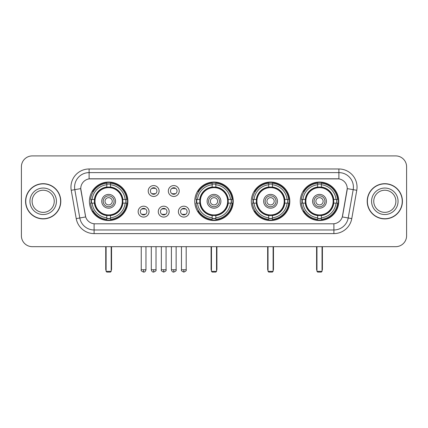 <?xml version="1.0" encoding="UTF-8"?>
<svg xmlns="http://www.w3.org/2000/svg" width="428" height="428" viewBox="0 0 428 428"><rect width="100%" height="100%" fill="white"/><g stroke="black" fill="none" stroke-linecap="round" stroke-linejoin="round"><path stroke-width="0.64" d="M194.756 201.294A19.244 19.244 0 0 0 214 220.532A19.244 19.244 0 0 0 233.244 201.294A19.244 19.244 0 0 0 214 182.05A19.244 19.244 0 0 0 194.756 201.294M251.322 201.294A19.244 19.244 0 0 0 270.566 220.532A19.244 19.244 0 0 0 289.804 201.294A19.244 19.244 0 0 0 270.566 182.05A19.244 19.244 0 0 0 251.322 201.294M300.263 201.294A19.244 19.244 0 0 0 319.502 220.532A19.244 19.244 0 0 0 338.746 201.294A19.244 19.244 0 0 0 319.502 182.05A19.244 19.244 0 0 0 300.263 201.294M89.398 201.294A19.244 19.244 0 0 0 108.642 220.532A19.244 19.244 0 0 0 127.881 201.294A19.244 19.244 0 0 0 108.642 182.05A19.244 19.244 0 0 0 89.398 201.294M149.051 211.641A5.446 5.446 0 0 1 143.605 217.087A5.446 5.446 0 0 1 138.158 211.641A5.446 5.446 0 0 1 143.605 206.194A5.446 5.446 0 0 1 149.051 211.641M140.336 211.641A3.269 3.269 0 0 0 143.605 214.91A3.269 3.269 0 0 0 146.874 211.641A3.269 3.269 0 0 0 143.605 208.372A3.269 3.269 0 0 0 140.336 211.641M169.162 211.641A5.446 5.446 0 0 1 163.715 217.087A5.446 5.446 0 0 1 158.269 211.641A5.446 5.446 0 0 1 163.715 206.194A5.446 5.446 0 0 1 169.162 211.641M160.452 211.641A3.269 3.269 0 0 0 163.715 214.91A3.269 3.269 0 0 0 166.984 211.641A3.269 3.269 0 0 0 163.715 208.372A3.269 3.269 0 0 0 160.452 211.641M189.278 211.641A5.446 5.446 0 0 1 183.831 217.087A5.446 5.446 0 0 1 178.385 211.641A5.446 5.446 0 0 1 183.831 206.194A5.446 5.446 0 0 1 189.278 211.641M180.562 211.641A3.269 3.269 0 0 0 183.831 214.91A3.269 3.269 0 0 0 187.1 211.641A3.269 3.269 0 0 0 183.831 208.372A3.269 3.269 0 0 0 180.562 211.641M159.104 191.016A5.446 5.446 0 0 1 153.663 196.463A5.446 5.446 0 0 1 148.216 191.016A5.446 5.446 0 0 1 153.663 185.575A5.446 5.446 0 0 1 159.104 191.016M150.394 191.016A3.269 3.269 0 0 0 153.663 194.285A3.269 3.269 0 0 0 156.926 191.016A3.269 3.269 0 0 0 153.663 187.753A3.269 3.269 0 0 0 150.394 191.016M179.22 191.016A5.446 5.446 0 0 1 173.773 196.463A5.446 5.446 0 0 1 168.327 191.016A5.446 5.446 0 0 1 173.773 185.575A5.446 5.446 0 0 1 179.22 191.016M170.505 191.016A3.269 3.269 0 0 0 173.773 194.285A3.269 3.269 0 0 0 177.042 191.016A3.269 3.269 0 0 0 173.773 187.753A3.269 3.269 0 0 0 170.505 191.016M76.227 218.606L71.235 190.289A18.153 18.153 0 0 1 89.11 168.98L338.89 168.98A18.153 18.153 0 0 1 356.765 190.289L351.773 218.606A18.153 18.153 0 0 1 333.899 233.602L94.101 233.602A18.153 18.153 0 0 1 76.227 218.606L85.691 216.937L80.908 190.289A9.801 9.801 0 0 1 90.559 178.786L337.441 178.786A9.801 9.801 0 0 1 347.092 190.289L342.609 215.701A9.801 9.801 0 0 1 332.957 223.801L95.043 223.801A9.801 9.801 0 0 1 85.391 215.701L80.758 188.609L74.809 189.657A14.52 14.52 0 0 1 89.11 172.612L338.89 172.612A14.52 14.52 0 0 1 353.191 189.657L348.199 217.975A14.52 14.52 0 0 1 333.899 229.975L94.101 229.975A14.52 14.52 0 0 1 79.801 217.975L74.809 189.657A14.52 14.52 0 0 1 74.59 187.132M91.127 203.107A17.607 17.607 0 0 1 91.127 199.48M301.991 203.107A17.607 17.607 0 0 1 301.991 199.48M253.05 203.107A17.607 17.607 0 0 1 253.05 199.48M196.484 203.107A17.607 17.607 0 0 1 196.484 199.48M25.573 201.294A17.607 17.607 0 0 0 43.185 218.901A17.607 17.607 0 0 0 60.792 201.294A17.607 17.607 0 0 0 43.185 183.687A17.607 17.607 0 0 0 25.573 201.294M367.208 201.294A17.607 17.607 0 0 0 384.815 218.901A17.607 17.607 0 0 0 402.427 201.294A17.607 17.607 0 0 0 384.815 183.687A17.607 17.607 0 0 0 367.208 201.294M89.11 168.98L89.11 178.893L338.89 178.893L338.89 168.98M80.758 188.588L80.865 187.132M332.957 223.801L95.043 223.801M356.765 190.289L347.242 188.609L342.309 216.937L351.773 218.606M342.609 215.701L342.55 216.012M85.45 216.012L85.391 215.701M406.6 166.802A10.893 10.893 0 0 0 395.707 155.91L32.293 155.91A10.893 10.893 0 0 0 21.4 166.802L21.4 235.785A10.893 10.893 0 0 0 32.293 246.672L395.707 246.672A10.893 10.893 0 0 0 406.6 235.785L406.6 166.802L406.6 235.785M21.4 166.802L21.4 235.785M395.707 155.91L32.293 155.91M32.293 246.672L395.707 246.672M54.249 201.294A11.064 11.064 0 0 0 43.185 190.225A11.064 11.064 0 0 0 32.116 201.294A11.064 11.064 0 0 0 43.185 212.358A11.064 11.064 0 0 0 54.249 201.294A11.064 11.064 0 0 1 43.185 212.358A11.064 11.064 0 0 1 32.116 201.294M60.61 201.294A17.425 17.425 0 0 0 43.185 183.869A17.425 17.425 0 0 0 25.755 201.294A17.425 17.425 0 0 0 43.185 218.719A17.425 17.425 0 0 0 60.61 201.294M395.884 201.294A11.064 11.064 0 0 0 384.815 190.225A11.064 11.064 0 0 0 373.751 201.294A11.064 11.064 0 0 0 384.815 212.358A11.064 11.064 0 0 0 395.884 201.294A11.064 11.064 0 0 1 384.815 212.358A11.064 11.064 0 0 1 373.751 201.294M402.245 201.294A17.425 17.425 0 0 0 384.815 183.869A17.425 17.425 0 0 0 367.39 201.294A17.425 17.425 0 0 0 384.815 218.719A17.425 17.425 0 0 0 402.245 201.294M122.756 203.107A14.231 14.231 0 0 0 110.456 187.175L110.456 187.175A14.231 14.231 0 0 0 94.524 203.107A14.231 14.231 0 0 0 122.756 203.107L122.756 203.107A14.231 14.231 0 0 1 110.456 215.407L110.456 217.82A16.628 16.628 0 0 0 125.169 203.107L126.704 203.107A18.153 18.153 0 0 1 110.456 219.355L110.456 217.82M91.49 203.107A17.243 17.243 0 0 1 91.49 199.48M110.456 184.142A17.243 17.243 0 0 0 106.829 184.142M125.789 199.48A17.243 17.243 0 0 1 125.789 203.107M125.169 199.48L126.704 199.48A18.153 18.153 0 0 0 110.456 183.232L110.456 187.004A14.402 14.402 0 0 1 122.927 199.48L125.169 199.48A16.628 16.628 0 0 0 110.456 184.762M92.111 203.107L90.581 203.107A18.153 18.153 0 0 0 106.829 219.355L106.829 215.578A14.402 14.402 0 0 1 94.353 203.107L92.111 203.107A16.628 16.628 0 0 0 106.829 217.82M125.169 203.107L122.927 203.107A14.402 14.402 0 0 1 110.456 215.578L110.456 215.407M94.524 203.107L94.524 203.107A14.231 14.231 0 0 0 106.829 215.407M110.456 218.441A17.243 17.243 0 0 1 106.829 218.441M106.829 184.762L106.829 183.232A18.153 18.153 0 0 0 90.581 199.48L94.353 199.48A14.402 14.402 0 0 1 106.829 187.004L106.829 184.762A16.628 16.628 0 0 0 92.111 199.48M122.29 201.294A13.653 13.653 0 0 1 108.642 214.942A13.653 13.653 0 0 1 94.989 201.294A13.653 13.653 0 0 1 108.642 187.641A13.653 13.653 0 0 1 122.29 201.294M115.539 201.294A6.896 6.896 0 0 0 108.642 194.398A6.896 6.896 0 0 0 101.746 201.294A6.896 6.896 0 0 0 108.642 208.19A6.896 6.896 0 0 0 115.539 201.294M114.089 201.294A5.446 5.446 0 0 0 108.642 195.847A5.446 5.446 0 0 0 103.196 201.294A5.446 5.446 0 0 0 108.642 206.74A5.446 5.446 0 0 0 114.089 201.294M112.27 201.294A3.633 3.633 0 0 1 108.642 204.921A3.633 3.633 0 0 1 105.01 201.294A3.633 3.633 0 0 1 108.642 197.661A3.633 3.633 0 0 1 112.27 201.294A3.633 3.633 0 0 1 108.642 204.921A3.633 3.633 0 0 1 105.01 201.294A3.633 3.633 0 0 1 108.642 197.661A3.633 3.633 0 0 1 112.27 201.294M93.363 191.493L92.507 191.493A18.88 18.88 0 0 1 127.523 201.294A18.88 18.88 0 0 1 92.507 211.095L93.363 211.095M106.101 246.672L106.101 271.363L111.184 271.363L111.184 246.672M106.101 271.363L106.829 272.09L110.456 272.09L111.184 271.363M228.113 203.107A14.231 14.231 0 0 0 215.814 187.175L215.814 187.175A14.231 14.231 0 0 0 199.887 203.107A14.231 14.231 0 0 0 228.113 203.107L228.113 203.107A14.231 14.231 0 0 1 215.814 215.407L215.814 217.82A16.628 16.628 0 0 0 230.526 203.107L232.062 203.107A18.153 18.153 0 0 1 215.814 219.355L215.814 217.82M196.853 203.107A17.243 17.243 0 0 1 196.853 199.48M215.814 184.142A17.243 17.243 0 0 0 212.186 184.142M231.147 199.48A17.243 17.243 0 0 1 231.147 203.107M230.526 199.48L232.062 199.48A18.153 18.153 0 0 0 215.814 183.232L215.814 187.004A14.402 14.402 0 0 1 228.285 199.48L230.526 199.48A16.628 16.628 0 0 0 215.814 184.762M197.474 203.107L195.938 203.107A18.153 18.153 0 0 0 212.186 219.355L212.186 215.578A14.402 14.402 0 0 1 199.716 203.107L197.474 203.107A16.628 16.628 0 0 0 212.186 217.82M230.526 203.107L228.285 203.107A14.402 14.402 0 0 1 215.814 215.578L215.814 215.407M199.887 203.107L199.887 203.107A14.231 14.231 0 0 0 212.186 215.407M215.814 218.441A17.243 17.243 0 0 1 212.186 218.441M212.186 184.762L212.186 183.232A18.153 18.153 0 0 0 195.938 199.48L199.716 199.48A14.402 14.402 0 0 1 212.186 187.004L212.186 184.762A16.628 16.628 0 0 0 197.474 199.48M227.653 201.294A13.653 13.653 0 0 1 214 214.942A13.653 13.653 0 0 1 200.347 201.294A13.653 13.653 0 0 1 214 187.641A13.653 13.653 0 0 1 227.653 201.294M220.896 201.294A6.896 6.896 0 0 0 214 194.398A6.896 6.896 0 0 0 207.104 201.294A6.896 6.896 0 0 0 214 208.19A6.896 6.896 0 0 0 220.896 201.294M219.446 201.294A5.446 5.446 0 0 0 214 195.847A5.446 5.446 0 0 0 208.554 201.294A5.446 5.446 0 0 0 214 206.74A5.446 5.446 0 0 0 219.446 201.294M217.633 201.294A3.633 3.633 0 0 1 214 204.921A3.633 3.633 0 0 1 210.367 201.294A3.633 3.633 0 0 1 214 197.661A3.633 3.633 0 0 1 217.633 201.294A3.633 3.633 0 0 1 214 204.921A3.633 3.633 0 0 1 210.367 201.294A3.633 3.633 0 0 1 214 197.661A3.633 3.633 0 0 1 217.633 201.294M198.72 191.493L197.864 191.493A18.88 18.88 0 0 1 232.88 201.294A18.88 18.88 0 0 1 197.864 211.095L198.72 211.095M211.459 246.672L211.459 271.363L216.541 271.363L216.541 246.672M211.459 271.363L212.186 272.09L215.814 272.09L216.541 271.363M284.679 203.107A14.231 14.231 0 0 0 272.379 187.175L272.379 187.175A14.231 14.231 0 0 0 256.447 203.107A14.231 14.231 0 0 0 284.679 203.107L284.679 203.107A14.231 14.231 0 0 1 272.379 215.407L272.379 217.82A16.628 16.628 0 0 0 287.092 203.107L288.627 203.107A18.153 18.153 0 0 1 272.379 219.355L272.379 217.82M253.413 203.107A17.243 17.243 0 0 1 253.413 199.48M272.379 184.142A17.243 17.243 0 0 0 268.747 184.142M287.712 199.48A17.243 17.243 0 0 1 287.712 203.107M287.092 199.48L288.627 199.48A18.153 18.153 0 0 0 272.379 183.232L272.379 187.004A14.402 14.402 0 0 1 284.85 199.48L287.092 199.48A16.628 16.628 0 0 0 272.379 184.762M254.034 203.107L252.504 203.107A18.153 18.153 0 0 0 268.747 219.355L268.747 215.578A14.402 14.402 0 0 1 256.276 203.107L254.034 203.107A16.628 16.628 0 0 0 268.747 217.82M287.092 203.107L284.85 203.107A14.402 14.402 0 0 1 272.379 215.578L272.379 215.407M256.447 203.107L256.447 203.107A14.231 14.231 0 0 0 268.747 215.407M272.379 218.441A17.243 17.243 0 0 1 268.747 218.441M268.747 184.762L268.747 183.232A18.153 18.153 0 0 0 252.504 199.48L256.276 199.48A14.402 14.402 0 0 1 268.747 187.004L268.747 184.762A16.628 16.628 0 0 0 254.034 199.48M284.213 201.294A13.653 13.653 0 0 1 270.566 214.942A13.653 13.653 0 0 1 256.912 201.294A13.653 13.653 0 0 1 270.566 187.641A13.653 13.653 0 0 1 284.213 201.294M277.462 201.294A6.896 6.896 0 0 0 270.566 194.398A6.896 6.896 0 0 0 263.664 201.294A6.896 6.896 0 0 0 270.566 208.19A6.896 6.896 0 0 0 277.462 201.294M276.012 201.294A5.446 5.446 0 0 0 270.566 195.847A5.446 5.446 0 0 0 265.119 201.294A5.446 5.446 0 0 0 270.566 206.74A5.446 5.446 0 0 0 276.012 201.294M274.193 201.294A3.633 3.633 0 0 1 270.566 204.921A3.633 3.633 0 0 1 266.933 201.294A3.633 3.633 0 0 1 270.566 197.661A3.633 3.633 0 0 1 274.193 201.294A3.633 3.633 0 0 1 270.566 204.921A3.633 3.633 0 0 1 266.933 201.294A3.633 3.633 0 0 1 270.566 197.661A3.633 3.633 0 0 1 274.193 201.294M255.286 191.493L254.43 191.493A18.88 18.88 0 0 1 289.44 201.294A18.88 18.88 0 0 1 254.43 211.095L255.286 211.095M268.024 246.672L268.024 271.363L273.107 271.363L273.107 246.672M268.024 271.363L268.747 272.09L272.379 272.09L273.107 271.363M333.621 203.107A14.231 14.231 0 0 0 321.321 187.175L321.321 187.175A14.231 14.231 0 0 0 305.389 203.107A14.231 14.231 0 0 0 333.621 203.107L333.621 203.107A14.231 14.231 0 0 1 321.321 215.407L321.321 217.82A16.628 16.628 0 0 0 336.034 203.107L337.564 203.107A18.153 18.153 0 0 1 321.321 219.355L321.321 217.82M302.355 203.107A17.243 17.243 0 0 1 302.355 199.48M321.321 184.142A17.243 17.243 0 0 0 317.688 184.142M336.654 199.48A17.243 17.243 0 0 1 336.654 203.107M336.034 199.48L337.564 199.48A18.153 18.153 0 0 0 321.321 183.232L321.321 187.004A14.402 14.402 0 0 1 333.792 199.48L336.034 199.48A16.628 16.628 0 0 0 321.321 184.762M302.976 203.107L301.44 203.107A18.153 18.153 0 0 0 317.688 219.355L317.688 215.578A14.402 14.402 0 0 1 305.218 203.107L302.976 203.107A16.628 16.628 0 0 0 317.688 217.82M336.034 203.107L333.792 203.107A14.402 14.402 0 0 1 321.321 215.578L321.321 215.407M305.389 203.107L305.389 203.107A14.231 14.231 0 0 0 317.688 215.407M321.321 218.441A17.243 17.243 0 0 1 317.688 218.441M317.688 184.762L317.688 183.232A18.153 18.153 0 0 0 301.44 199.48L305.218 199.48A14.402 14.402 0 0 1 317.688 187.004L317.688 184.762A16.628 16.628 0 0 0 302.976 199.48M333.155 201.294A13.653 13.653 0 0 1 319.502 214.942A13.653 13.653 0 0 1 305.854 201.294A13.653 13.653 0 0 1 319.502 187.641A13.653 13.653 0 0 1 333.155 201.294M326.404 201.294A6.896 6.896 0 0 0 319.502 194.398A6.896 6.896 0 0 0 312.606 201.294A6.896 6.896 0 0 0 319.502 208.19A6.896 6.896 0 0 0 326.404 201.294M324.948 201.294A5.446 5.446 0 0 0 319.502 195.847A5.446 5.446 0 0 0 314.056 201.294A5.446 5.446 0 0 0 319.502 206.74A5.446 5.446 0 0 0 324.948 201.294M323.135 201.294A3.633 3.633 0 0 1 319.502 204.921A3.633 3.633 0 0 1 315.875 201.294A3.633 3.633 0 0 1 319.502 197.661A3.633 3.633 0 0 1 323.135 201.294M315.875 201.294A3.633 3.633 0 0 1 319.502 197.661A3.633 3.633 0 0 0 315.875 201.294A3.633 3.633 0 0 0 319.502 204.921A3.633 3.633 0 0 1 315.875 201.294M304.222 191.493L303.366 191.493A18.88 18.88 0 0 1 338.382 201.294A18.88 18.88 0 0 1 303.366 211.095L304.222 211.095M316.961 246.672L316.961 271.363L322.043 271.363L322.043 246.672M316.961 271.363L317.688 272.09L321.321 272.09L322.043 271.363M152.571 194.098L152.571 193.584A2.787 2.787 0 0 0 154.749 193.584L154.749 194.098M154.749 187.94L154.749 188.454A2.787 2.787 0 0 0 152.571 188.454L152.571 187.94M172.682 194.098L172.682 193.584A2.787 2.787 0 0 0 174.865 193.584L174.865 194.098M174.865 187.94L174.865 188.454A2.787 2.787 0 0 0 172.682 188.454L172.682 187.94M142.513 214.722L142.513 214.203A2.787 2.787 0 0 0 144.691 214.203L144.691 214.722M144.691 208.559L144.691 209.078A2.787 2.787 0 0 0 142.513 209.078L142.513 208.559M162.629 214.722L162.629 214.203A2.787 2.787 0 0 0 164.807 214.203L164.807 214.722M164.807 208.559L164.807 209.078A2.787 2.787 0 0 0 162.629 209.078L162.629 208.559M182.74 214.722L182.74 214.203A2.787 2.787 0 0 0 184.917 214.203L184.917 214.722M184.917 208.559L184.917 209.078A2.787 2.787 0 0 0 182.74 209.078L182.74 208.559M333.899 223.758L333.899 233.602M94.101 233.602L94.101 223.758M71.235 190.289L74.809 189.657M56.426 201.294A13.247 13.247 0 0 0 43.185 188.047A13.247 13.247 0 0 0 29.939 201.294A13.247 13.247 0 0 0 43.185 214.535A13.247 13.247 0 0 0 56.426 201.294M398.061 201.294A13.247 13.247 0 0 0 384.815 188.047A13.247 13.247 0 0 0 371.574 201.294A13.247 13.247 0 0 0 384.815 214.535A13.247 13.247 0 0 0 398.061 201.294M105.737 246.672L105.737 269.185L106.101 269.185M108.642 204.921A3.633 3.633 0 0 1 105.01 201.294A3.633 3.633 0 0 1 108.642 197.661M111.184 269.185L111.547 269.185L111.547 246.672M106.829 218.606A17.409 17.409 0 0 0 110.456 218.606M125.955 203.107A17.409 17.409 0 0 0 125.955 199.48M110.456 183.981A17.409 17.409 0 0 0 106.829 183.981M211.095 246.672L211.095 269.185L211.459 269.185M214 204.921A3.633 3.633 0 0 1 210.367 201.294A3.633 3.633 0 0 1 214 197.661M216.541 269.185L216.905 269.185L216.905 246.672M212.186 218.606A17.409 17.409 0 0 0 215.814 218.606M231.313 203.107A17.409 17.409 0 0 0 231.313 199.48M215.814 183.981A17.409 17.409 0 0 0 212.186 183.981M267.661 246.672L267.661 269.185L268.024 269.185M270.566 204.921A3.633 3.633 0 0 1 266.933 201.294A3.633 3.633 0 0 1 270.566 197.661M273.107 269.185L273.471 269.185L273.471 246.672M268.747 218.606A17.409 17.409 0 0 0 272.379 218.606M287.878 203.107A17.409 17.409 0 0 0 287.878 199.48M272.379 183.981A17.409 17.409 0 0 0 268.747 183.981M316.597 246.672L316.597 269.185L316.961 269.185M322.043 269.185L322.407 269.185L322.407 246.672M317.688 218.606A17.409 17.409 0 0 0 321.321 218.606M336.815 203.107A17.409 17.409 0 0 0 336.815 199.48M321.321 183.981A17.409 17.409 0 0 0 317.688 183.981M153.663 269.731L151.298 269.731C151.71 271.411 152.502 272.197 153.663 272.09L153.663 269.731L156.022 269.731L156.022 246.672M173.773 269.731L171.414 269.731C171.826 271.411 172.612 272.197 173.773 272.09L173.773 269.731L176.133 269.731L176.133 246.672M143.605 269.731L141.245 269.731C140.764 270.485 141.55 271.272 143.605 272.09L143.605 269.731L145.964 269.731L145.964 246.672M163.715 269.731L161.356 269.731C160.88 270.485 161.666 271.272 163.715 272.09L163.715 269.731L166.075 269.731L166.075 246.672M183.831 269.731L181.472 269.731C180.991 270.485 181.777 271.272 183.831 272.09L183.831 269.731L186.191 269.731L186.191 246.672M105.737 269.185A2.905 2.905 0 0 0 106.101 270.592M111.184 270.592A2.905 2.905 0 0 0 111.547 269.185M211.095 269.185A2.905 2.905 0 0 0 211.459 270.592M216.541 270.592A2.905 2.905 0 0 0 216.905 269.185M267.661 269.185A2.905 2.905 0 0 0 268.024 270.592M273.107 270.592A2.905 2.905 0 0 0 273.471 269.185M316.597 269.185A2.905 2.905 0 0 0 316.961 270.592M322.043 270.592A2.905 2.905 0 0 0 322.407 269.185M151.298 269.731L151.298 246.672M156.022 269.731C156.498 270.485 155.712 271.272 153.663 272.09M171.414 269.731L171.414 246.672M176.133 269.731C176.614 270.485 175.828 271.272 173.773 272.09M141.245 269.731L141.245 246.672M145.964 269.731C145.552 271.411 144.766 272.197 143.605 272.09M161.356 269.731L161.356 246.672M166.075 269.731C166.556 270.485 165.77 271.272 163.715 272.09M181.472 269.731L181.472 246.672M186.191 269.731C186.667 270.485 185.88 271.272 183.831 272.09"/></g></svg>
